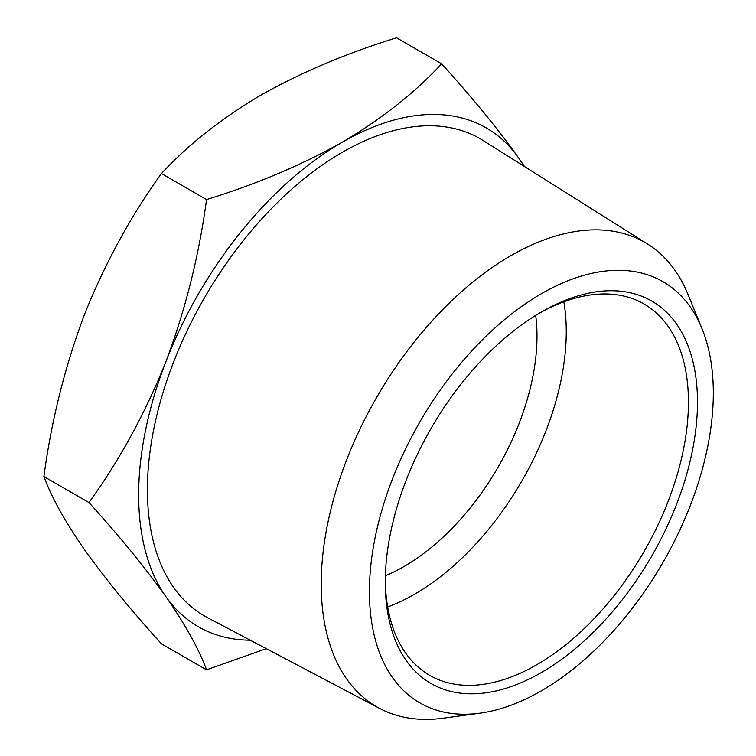 <?xml version="1.0" encoding="UTF-8"?>
<svg xmlns="http://www.w3.org/2000/svg" width="756" height="756" viewBox="0 0 756 756"><rect width="100%" height="100%" fill="white"/><g stroke="black" fill="none" stroke-linecap="round" stroke-linejoin="round"><path stroke-width="1.13" d="M385.371 575.779A188.14 108.618 120 0 0 403.969 566.556A188.14 108.618 120 0 0 535.692 315.413M441.655 63.825L396.579 37.8C346.617 53.203 301.36 72.33 260.829 95.171C221.262 118.579 188.14 144.698 161.453 173.549C130.656 216.216 104.999 263.22 84.483 314.543C64.95 366.443 51.417 420.44 43.895 476.545C51.417 497.089 64.95 521.46 84.483 549.669C104.999 578.444 130.656 609.818 161.453 643.8L206.53 669.825C199.008 649.281 185.475 624.91 165.933 596.701C145.426 567.926 119.769 536.552 88.962 502.57C119.769 459.903 145.426 412.908 165.933 361.576C185.475 309.676 199.008 255.679 206.53 199.575C256.492 184.162 301.738 165.044 342.279 142.194C381.846 118.796 414.968 92.667 441.655 63.825C472.453 97.807 498.109 129.181 518.625 157.947L524.579 166.603M387.686 606.945A214.373 123.767 120 0 0 414.675 594.159A214.373 123.767 120 0 0 563.844 301.833M266.301 648.657L206.53 669.825M161.453 173.549L206.53 199.575M43.895 476.545L88.962 502.57M385.286 579.757A214.373 123.767 120 0 0 429.663 675.316A214.373 123.767 120 0 0 536.855 664.694A214.373 123.767 120 0 0 676.903 475.789A214.373 123.767 120 0 0 644.036 304.006A214.373 123.767 120 0 0 539.094 313.343M523.927 166.197A287.97 166.263 120 0 0 518.625 157.947A287.97 166.263 120 0 0 342.279 142.194A287.97 166.263 120 0 0 165.933 361.576A287.97 166.263 120 0 0 165.933 596.701A287.97 166.263 120 0 0 250.264 640.2M541.381 312.011A220.771 127.462 120 0 0 541.372 312.011A220.771 127.462 120 0 0 385.267 582.403A220.771 127.462 120 0 0 541.381 672.538A220.771 127.462 120 0 0 697.486 402.145A220.771 127.462 120 0 0 541.381 312.011L541.381 312.011M379.739 708.485L207.569 617.68A275.581 159.11 -60 0 1 204.489 297.769A275.581 159.11 -60 0 1 483.075 140.484L647.807 244.188A268.134 154.81 120 0 0 376.743 397.221A268.134 154.81 120 0 0 379.739 708.485A268.134 154.81 120 0 0 443.158 718.2L480.022 713.173A243.177 140.399 120 0 0 541.381 690.823A243.177 140.399 120 0 0 702.003 328.69A243.177 140.399 120 0 0 419.788 422.075A243.177 140.399 120 0 0 480.022 713.173M702.003 328.69L687.922 294.245A268.134 154.81 120 0 0 647.807 244.188"/></g></svg>
